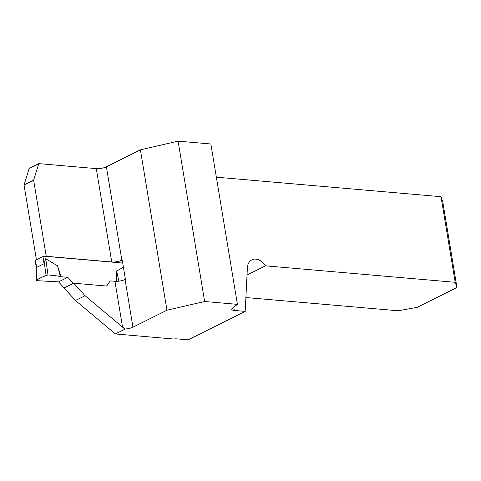 <?xml version="1.0" encoding="UTF-8"?>
<svg xmlns="http://www.w3.org/2000/svg" width="481" height="481" viewBox="0 0 481 481"><rect width="100%" height="100%" fill="white"/><g stroke="black" fill="none" stroke-linecap="round" stroke-linejoin="round"><path stroke-width="0.72" d="M132.942 327.176L166.949 310.215L140.404 149.85L106.397 166.811L121.849 260.161L122.204 259.987L125.403 279.299L125.048 279.479A7.263 2.038 -9.4 0 1 114.947 281.289L110.227 280.874L106.68 286.057L73.731 283.195L85.047 295.707L122.541 327.134L125.282 328.992A7.263 2.038 -9.4 0 0 132.942 327.176L125.048 279.479M204.635 301.515L237.41 304.359L210.864 143.993L178.09 141.149L204.635 301.515L166.949 310.215M24.05 184.987L33.64 180.201L38.787 163.624L29.191 168.404L24.05 184.987L36.442 259.848M125.282 328.992L115.374 333.952L173.557 339.009A7.263 2.038 170.6 0 1 177.236 338.907L188.137 339.851L245.19 311.393L234.289 310.449A7.263 2.038 170.6 0 1 231.704 309.349A7.263 2.038 170.6 0 1 232.353 308.291L237.41 304.359M115.374 333.952L75.457 300.493L64.135 287.975L73.731 283.195M33.64 180.201L46.236 256.277L111.748 261.971L96.296 168.615L38.787 163.624M121.849 260.161A7.263 2.038 -9.4 0 1 111.748 261.971M140.404 149.85L178.09 141.149M96.296 168.615A7.263 2.038 170.6 0 0 106.397 166.811M216.354 177.176L441.023 196.687L455.194 282.305L456.95 287.488L417.075 307.377L398.142 310.762L245.887 297.541M455.194 282.305L265.494 265.831A13.612 9.656 63.5 0 0 251.852 259.836A13.612 9.656 63.5 0 0 247.384 267.815L245.19 311.393M247.018 275.042L265.494 265.831M441.023 196.687L442.779 201.87L456.95 287.488M75.457 300.493L85.047 295.707M106.548 286.045L110.227 280.874M73.515 283.303L67.737 277.309L58.574 281.884L36.544 280.639A1.359 0.385 170.6 0 1 36.015 280.411L36.027 265.572L36.646 267.4L44.09 263.69L45.719 258.76L57.54 265.801L60.245 276.262L60.991 276.725L57.54 265.801M64.352 287.872L73.124 283.267M58.574 281.884L63.961 287.836M36.063 266.041L35.167 260.648A1.359 0.385 -9.4 0 1 35.48 260.335L36.646 267.4M60.245 276.262L47.998 274.928C53.012 275.288 57.347 275.89 60.991 276.725L67.737 277.309L58.574 281.884L36.544 280.639L36.322 280.116C39.767 278.09 43.657 276.365 47.998 274.928A1.359 0.385 -9.4 0 0 46.056 275.258L36.322 280.116A1.359 0.385 170.6 0 0 36.015 280.411M36.322 280.116L36.334 266.985M67.737 277.309L60.991 276.725M46.056 275.258L44.33 262.993M122.715 263.047L44.817 256.283A1.359 0.385 170.6 0 0 42.923 256.62L35.48 260.335M116.751 281.325L116.636 270.935L123.425 267.358M47.998 274.928L45.719 258.76M116.636 270.935L118.825 281.163M233.754 307.209L234.289 310.449M124.964 329.166L122.541 327.134L114.947 281.289M42.923 256.62L44.09 263.69M44.817 256.283L45.358 259.56"/></g></svg>
